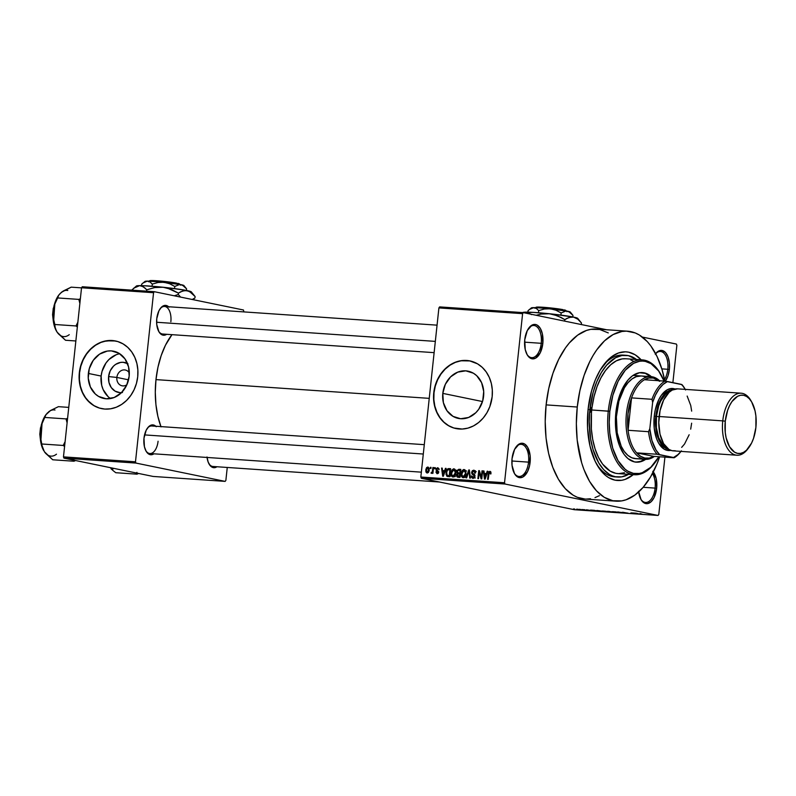 <?xml version="1.0" encoding="UTF-8"?>
<svg xmlns="http://www.w3.org/2000/svg" width="796" height="796" viewBox="0 0 796 796"><rect width="100%" height="100%" fill="white"/><g stroke="black" fill="none" stroke-linecap="round" stroke-linejoin="round"><path stroke-width="1.19" d="M526.862 354.19A16.119 8.557 93.9 0 0 535.39 356.419A16.119 8.557 93.9 0 0 541.24 343.305L542.822 343.494A17.263 9.164 -86.1 0 1 536.355 357.683A17.263 9.164 -86.1 0 1 527.131 354.678A17.263 9.164 -86.1 0 1 524.743 339.783L525.251 349.623L527.241 354.857L530.226 358.091L531.947 358.777L535.549 358.18L540.275 352.708L542.822 343.494L542.315 333.663L540.325 328.42L537.34 325.196L535.608 324.499L532.017 325.096L527.28 330.579L524.743 339.783A17.263 9.164 -86.1 0 1 528.972 327.823A17.263 9.164 -86.1 0 1 539.071 326.668A17.263 9.164 -86.1 0 1 542.822 343.494L541.24 343.305A16.119 8.557 -86.1 0 1 531.708 357.653A16.119 8.557 -86.1 0 1 526.862 354.19M655.625 353.653A17.263 9.164 -86.1 0 1 665.665 352.708A17.263 9.164 -86.1 0 1 669.356 369.473L667.784 369.284A16.119 8.557 93.9 0 0 664.65 354.021A16.119 8.557 93.9 0 0 655.655 353.713A16.119 8.557 -86.1 0 1 660.451 351.474A16.119 8.557 -86.1 0 1 667.784 369.284L661.824 368.876L667.784 369.284A16.119 8.557 -86.1 0 1 664.521 379.473A16.119 8.557 93.9 0 0 667.784 369.284L669.356 369.473A17.263 9.164 -86.1 0 1 665.307 381.194L667.973 375.891L669.356 369.473L669.376 362.777L668.003 356.807L665.476 352.489L662.153 350.479L658.551 351.076L655.227 354.19M638.571 491.291L641.078 499.669L644.063 502.893L647.586 503.619L651.118 501.729L654.123 497.51L656.66 488.296L655.088 488.107A16.119 8.557 93.9 0 0 652.461 473.56A16.119 8.557 -86.1 0 1 655.088 488.107L643.188 487.291L655.088 488.107A16.119 8.557 -86.1 0 1 645.546 502.455A16.119 8.557 -86.1 0 1 640.71 498.993A16.119 8.557 93.9 0 0 649.228 501.221A16.119 8.557 93.9 0 0 655.088 488.107L656.66 488.296A17.263 9.164 -86.1 0 1 650.193 502.485A17.263 9.164 -86.1 0 1 640.969 499.48A17.263 9.164 -86.1 0 1 638.651 491.988M514.166 473.013A16.119 8.557 93.9 0 0 522.693 475.242A16.119 8.557 93.9 0 0 528.544 462.138L530.116 462.327A17.263 9.164 -86.1 0 1 523.659 476.515A17.263 9.164 -86.1 0 1 514.435 473.501A17.263 9.164 -86.1 0 1 512.047 458.615L512.027 465.312L514.534 473.69L517.519 476.913L519.251 477.61L522.853 477.013L527.579 471.53L529.589 465.63L530.136 455.62L527.629 447.252L524.644 444.019L521.111 443.292L519.31 443.919L514.584 449.402L512.047 458.615A17.263 9.164 -86.1 0 1 516.276 446.646A17.263 9.164 -86.1 0 1 526.375 445.501A17.263 9.164 -86.1 0 1 530.116 462.327L528.544 462.138A16.119 8.557 -86.1 0 1 519.002 476.476A16.119 8.557 -86.1 0 1 514.166 473.013M116.863 377.433A8.059 6.816 -78.4 0 0 119.778 384.786A8.059 6.816 -78.4 0 0 126.892 384.717A8.059 6.816 101.6 0 1 122.057 385.791A8.059 6.816 101.6 0 1 116.863 377.433L128.534 379.831L116.863 377.433A8.059 6.816 101.6 0 1 125.3 370.011A8.059 6.816 101.6 0 1 129.31 372.906A8.059 6.816 -78.4 0 0 122.037 370.269A8.059 6.816 -78.4 0 0 116.863 377.433L108.604 376.578L116.863 377.433M121.509 392.627A15.283 12.925 101.6 0 1 108.604 376.578L110.206 370.837L113.539 366.1L115.699 364.349L120.604 362.409L123.151 362.289L127.977 363.782M119.738 353.752A24.129 20.398 -78.4 0 0 101.132 376.06L88.356 373.443A24.129 20.398 101.6 0 1 113.609 351.205A24.129 20.398 101.6 0 1 129.161 376.239L126.624 385.294L121.37 392.766L114.196 397.502L106.196 398.786L98.585 396.428L95.291 393.97L90.376 386.975L88.247 378.14L89.252 368.797L93.222 360.369L99.55 354.15L107.291 351.076L111.321 350.887L118.932 353.245L124.992 358.897L128.584 366.966L129.161 376.239A24.129 20.398 101.6 0 1 103.908 398.478A24.129 20.398 101.6 0 1 88.356 373.443L101.132 376.06A24.129 20.398 -78.4 0 0 110.544 398.547M99.47 408.069L94.197 405.741L89.49 402.229L85.52 397.662L82.446 392.219L80.376 386.11L79.401 379.563L79.56 372.836L80.834 366.19L83.182 359.872L86.515 354.13L90.704 349.185L95.58 345.225L100.973 342.399L106.654 340.827L115.579 340.986A34.536 29.193 -78.4 0 0 79.56 372.836L79.321 372.787A34.536 29.193 101.6 0 1 115.46 340.957A34.536 29.193 101.6 0 1 137.718 376.797L137.867 370.07L136.892 363.523L134.832 357.414L131.748 351.971L127.788 347.404L123.072 343.892L117.808 341.564L112.176 340.509L103.55 341.404L97.988 343.613L92.824 347.026L88.266 351.494L84.495 356.867L81.64 362.926L79.819 369.434L79.103 376.16L79.51 382.826L81.043 389.184L83.62 394.985L87.162 400.02L93.958 405.691L99.231 408.02L104.853 409.064L110.624 408.796L116.306 407.224L121.688 404.398L126.574 400.448L130.753 395.503L134.086 389.761L136.434 383.443L137.718 376.797A34.536 29.193 101.6 0 1 101.57 408.617A34.536 29.193 101.6 0 1 79.321 372.787L79.56 372.836A34.536 29.193 -78.4 0 0 101.689 408.647M483.6 396.189A24.129 20.398 101.6 0 1 458.357 418.427A24.129 20.398 101.6 0 1 442.805 393.383L482.505 401.542L442.805 393.383L445.332 384.329L450.586 376.866L457.76 372.13L465.76 370.837L473.371 373.195L476.665 375.652L481.59 382.647L483.709 391.483L482.714 400.836L478.744 409.253L475.819 412.706L468.645 417.452L460.645 418.736L453.033 416.378L446.974 410.736L443.382 402.657L442.805 393.383A24.129 20.398 101.6 0 1 468.058 371.155A24.129 20.398 101.6 0 1 483.6 396.189M453.919 428.019L448.645 425.691L443.939 422.178L439.969 417.611L436.895 412.169L434.825 406.05L433.85 399.512L434.009 392.786L435.283 386.14L437.631 379.821L440.964 374.08L445.153 369.135L450.029 365.175L455.411 362.349L461.103 360.777L470.028 360.936A34.536 29.193 -78.4 0 0 434.009 392.786L433.76 392.736A34.536 29.193 101.6 0 1 469.909 360.906A34.536 29.193 101.6 0 1 492.157 396.736L492.316 390.01L491.341 383.473L489.271 377.364L486.197 371.911L482.227 367.354L477.52 363.832L469.471 360.817L463.75 360.429L457.989 361.354L452.426 363.563L447.272 366.966L442.715 371.443L438.944 376.816L436.089 382.866L433.76 392.736L433.611 399.463L434.586 406L436.646 412.119L439.73 417.562L443.7 422.129L448.407 425.641L453.67 427.969L462.178 429.044L467.929 428.119L473.501 425.91L478.655 422.507L483.212 418.029L486.983 412.666L489.839 406.607L492.157 396.736A34.536 29.193 101.6 0 1 456.018 428.566A34.536 29.193 101.6 0 1 433.76 392.736L434.009 392.786A34.536 29.193 -78.4 0 0 456.138 428.596M166.692 334.3A14.965 7.95 -86.1 0 1 158.822 331.604A14.965 7.95 -86.1 0 1 156.762 318.699L156.742 324.509L158.921 331.763L161.508 334.569L163.001 335.166L166.692 334.3M145.787 450.626A13.811 7.333 93.9 0 0 153.081 452.456A13.811 7.333 93.9 0 0 158.076 441.243A13.811 7.333 -86.1 0 1 149.897 453.541A13.811 7.333 -86.1 0 1 145.787 450.626M153.926 453.82A14.965 7.95 -86.1 0 1 146.056 451.123A14.965 7.95 -86.1 0 1 143.986 438.218L144.424 446.735L146.146 451.282L147.35 452.934L150.235 454.675L153.926 453.82M207 456.964L208.184 462.128L210.383 465.869L213.258 467.62L216.95 466.755A14.965 7.95 -86.1 0 1 209.079 464.058A14.965 7.95 -86.1 0 1 207.059 457.461M463.272 476.794L461.849 474.894L462.715 471.053L463.969 470.456L466.018 473.749L465.401 473.63L464.854 475.729L463.74 476.744L461.919 475.341L461.849 473.52L464.148 470.476L465.252 471.62L465.401 473.63L463.272 476.794L464.715 477.083L463.093 476.764L465.501 477.262M511.878 460.993L528.544 462.138L511.878 460.993M524.574 342.161L541.24 343.305L524.574 342.161M617.666 477.053A61.013 32.397 -86.1 0 1 589.906 409.622L589.259 421.562L590.632 438.944L593.05 449.531L598.721 462.884L603.647 469.62L609.268 474.297L612.273 475.799L615.378 476.734L621.726 476.854L628.621 474.336A61.013 32.397 -86.1 0 1 617.666 477.053L614.751 476.854A61.013 32.397 -86.1 0 1 596.224 463.391A61.013 32.397 93.9 0 0 616.213 476.884M633.288 474.655A64.466 34.228 -86.1 0 1 597.01 464.844A64.466 34.228 -86.1 0 1 588.105 409.253L591.537 390.975L595.308 379.911L600.104 370.23L608.781 359.125L611.965 356.489L618.591 352.936L625.348 351.822L628.681 352.19L635.138 354.777L641.158 359.812A64.466 34.228 -86.1 0 0 603.895 364.588A64.466 34.228 -86.1 0 0 588.105 409.253L587.567 428.129L589.985 445.969L595.149 461.242L599.905 469.341L605.507 475.401L608.552 477.58L615.01 480.167L621.726 480.286L625.099 479.421L633.288 474.655M627.676 331.196L596.532 329.056A85.192 45.233 93.9 0 0 546.116 404.885L577.259 407.025A85.192 45.233 -86.1 0 1 627.676 331.196A85.192 45.233 -86.1 0 1 664.849 381.135L662.043 369.613L657.118 356.628L650.839 345.932L647.257 341.564L639.407 335.036L635.208 332.937L626.472 331.136L622.004 331.464L613.129 334.559L604.582 340.788L596.702 349.922L593.11 355.464L589.786 361.593L584.105 375.364L579.876 390.707L577.259 407.025L546.116 404.885L545.21 421.562L546.046 437.939L548.603 453.402L552.782 467.351L558.414 479.262L565.289 488.654L573.14 495.182L577.339 497.291L584.911 499.032M160.921 426.606A64.466 34.228 93.9 0 1 155.976 379.612L157.956 367.264L161.16 355.653L165.459 345.225L171.976 334.668A64.466 34.228 93.9 0 0 155.976 379.612L429.243 398.358L155.976 379.612L155.29 392.229L155.926 404.627L157.867 416.328L161.021 426.885M439.521 482.018L212.93 466.476A13.811 7.333 -86.1 0 1 208.821 463.57M162.673 334.022A13.811 7.333 -86.1 0 1 158.563 331.116M439.631 306.898L523.33 312.639L606.691 329.753L523.33 312.639L439.631 306.898L438.904 307.913L522.604 313.654L504.535 482.764L420.835 477.023L438.904 307.913L439.631 306.898M642.372 337.076L676.391 344.061L676.869 345.325L672.879 382.637L676.869 345.325L676.391 344.061L642.372 337.076M421.313 478.287L505.012 484.028L658.073 515.45L574.374 509.709L421.313 478.287L420.835 477.023L438.904 307.913L522.604 313.654L523.33 312.639L522.604 313.654L504.535 482.764L505.012 484.028L504.535 482.764L420.835 477.023L421.313 478.287L574.374 509.709L658.073 515.45L505.012 484.028L421.313 478.287M576.722 509.122L580.742 509.748L576.622 509.331M581.866 509.48L585.548 510.146L581.866 509.48M586.672 509.798L590.652 510.475L586.164 509.898M597.746 510.564L603.776 511.559L597.746 510.564C596.244 510.495 596.174 510.584 597.537 510.843L603.776 511.559L597.746 510.564C596.244 510.495 596.174 510.584 597.537 510.843L597.537 510.843M607.816 511.261L613.955 512.256L607.169 511.38M617.756 511.937L624.412 512.972L617.756 511.937M630.969 512.843L635.805 513.758L630.969 512.843M640.044 513.5L642.263 514.196L640.044 513.5M636.163 513.201L632.303 512.932L639.148 513.987L632.303 512.932L639.148 513.987L636.163 513.201M622.671 512.266L628.024 513.191L621.965 512.385M615.398 511.858L611.935 511.689L617.278 512.495C618.721 512.554 618.781 512.455 617.447 512.196L615.398 511.858M605.219 511.161L601.756 510.992L607.099 511.788C608.552 511.858 608.612 511.758 607.278 511.5L605.219 511.161M594.403 510.335L590.533 510.077L597.378 511.122L590.533 510.077L597.378 511.122L594.403 510.335M583.637 509.599L584.861 509.768L583.637 509.599M579.388 509.311L580.612 509.47L579.388 509.311M573.548 508.903L574.772 509.072L573.548 508.903M664.919 457.133L658.799 514.425L658.073 515.45L658.799 514.425L664.919 457.133M430.427 467.322L430.308 468.456L430.925 468.506L431.044 467.361L430.427 467.322L431.044 467.441L430.427 467.322L430.308 468.456L430.925 468.506L431.044 467.361L430.427 467.322M434.676 467.61L434.556 468.754L435.173 468.794L435.293 467.65L434.676 467.61L435.283 467.73L434.676 467.61L434.556 468.754L435.173 468.794L435.293 467.65L434.676 467.61M445.442 468.346L444.646 470.695L442.506 470.555L442.228 468.128L441.581 468.078L442.695 476.217L443.352 476.257L446.088 468.396L445.442 468.346L446.058 468.476L445.442 468.346L444.646 470.695L442.506 470.555L442.228 468.128L441.581 468.078L442.695 476.217L443.352 476.257L446.088 468.396L445.442 468.346M455.531 470.197L454.655 469.063L453.342 468.864L451.252 471.64L451.501 475.978L452.436 476.884L453.849 476.884L455.601 474.386L455.531 470.197L453.889 468.824L451.979 469.919L451.063 472.754C450.715 474.963 451.362 476.386 453.004 477.023C454.795 476.605 455.74 475.262 455.849 472.983L455.531 470.197M465.71 470.894L464.834 469.769L463.521 469.56L462.158 470.625L461.342 472.705L461.78 476.834L462.894 477.68L464.357 477.391L465.929 474.386L465.71 470.894L464.058 469.521L462.158 470.625L461.232 473.451C460.894 475.66 461.541 477.083 463.182 477.729C464.964 477.311 465.919 475.958 466.028 473.68L465.71 470.894M473.093 477.461L474.476 477.749L471.401 475.879L473.013 478.396L475.013 476.326L472.217 472.406L473.62 471.113L475.54 473.023L473.779 470.187L472.307 470.735L471.6 472.376L471.958 473.988L474.406 476.048L473.202 477.471L471.401 475.879L471.71 477.61L472.824 478.376L474.227 478.008L474.993 475.54L472.207 472.565L472.685 471.401L473.769 471.132L474.913 473.093L475.54 473.023L475.222 471.093L473.998 470.207L471.6 472.376L472.336 474.346L474.287 475.431L474.396 476.257L472.904 477.441L475.311 477.928M487.202 471.212L486.416 473.56L484.267 473.421L483.988 470.993L483.341 470.943L484.465 479.083L485.112 479.122L487.849 471.252L487.202 471.212L487.819 471.341L487.202 471.212L486.416 473.56L484.267 473.421L483.988 470.993L483.341 470.943L484.465 479.083L485.112 479.122L487.849 471.252L487.202 471.212M489.759 472.227L490.326 473.938L490.963 473.879L490.635 471.66L488.834 471.759L487.62 479.301L488.237 479.341L489.142 472.545L490.067 472.346L490.326 473.938L490.963 473.879L490.843 472.038L489.888 471.292L488.197 473.869L487.62 479.301L488.237 479.341L489.023 472.784L490.953 472.466L489.908 472.257M482.008 470.854L481.331 477.262L479.401 470.675L478.734 470.635L477.879 478.625L478.505 478.675L479.192 472.257L481.112 478.854L481.779 478.894L482.635 470.894L482.008 470.854L482.625 470.983L482.008 470.854L481.331 477.262L479.401 470.675L478.734 470.635L477.879 478.625L478.505 478.675L479.192 472.257L481.112 478.854L481.779 478.894L482.635 470.894L482.008 470.854M468.794 469.948L465.998 477.819L466.645 477.859L469.043 470.904L469.74 478.068L470.386 478.117L469.401 469.988L468.794 469.948L469.411 470.078L468.794 469.948L465.998 477.819L466.645 477.859L469.043 470.904L469.74 478.068L470.386 478.117L469.401 469.988L468.794 469.948M458.854 469.272L456.924 470.585L457.362 473.511L456.536 475.938L457.332 477.112L459.919 477.401L460.775 469.401L458.854 469.272L460.745 469.66L458.854 469.272L456.725 471.491L457.362 473.511L456.506 475.142L457.999 477.262L459.919 477.401L460.775 469.401L458.854 469.272M448.785 468.575L446.745 469.789L445.979 474.187L446.944 476.306L449.75 476.695L450.606 468.705L448.785 468.575C447.014 468.884 446.088 470.177 446.009 472.456L447.044 476.366L449.75 476.695L450.606 468.705L448.785 468.575M437.641 468.545L439.084 469.69L437.78 467.72L436.397 468.456L436.208 470.595L438.108 472.118L437.223 472.914L435.9 471.978L437.024 473.729L438.228 473.361L438.745 471.839L436.815 469.929L436.815 469.023L437.83 468.575L439.084 469.69L438.984 468.784L437.78 467.72L436.079 469.491L438.099 472.257L437.084 472.894L438.397 473.162L435.9 471.978L437.163 473.739L438.735 472.177L436.715 469.391L437.641 468.545L438.994 468.814M432.905 467.491L432.337 471.68L430.984 473.003L431.531 473.361L432.387 472.376L432.288 473.302L432.905 473.351L433.522 467.531L432.905 467.491L433.522 467.61L432.905 467.491L432.337 471.68L430.984 473.003L431.531 473.361L432.387 472.376L432.288 473.302L432.905 473.351L433.522 467.531L432.905 467.491M427.83 467.033L426.606 467.59L425.81 469.73L425.92 471.948L426.974 473.033L428.397 472.516L429.163 470.675L429.104 468.167L428.049 467.063L425.78 469.988L427.183 473.063L429.233 470.167L428.019 467.063M624.562 355.275A61.013 32.397 93.9 0 0 602.91 365.911A61.013 32.397 -86.1 0 1 623.099 355.106L625.994 355.305A61.013 32.397 -86.1 0 1 636.502 359.493L628.323 355.623L621.965 355.504L615.607 357.722L606.592 365.205L601.269 372.697L596.731 381.851L593.159 392.329L589.906 409.622L588.075 409.492L589.906 409.622A61.013 32.397 -86.1 0 1 626.024 355.305M63.949 458.138L135.967 463.073L225.149 481.381L153.131 476.446L63.949 458.138L63.471 456.874L81.54 287.764L153.558 292.709L135.489 461.809L63.471 456.874L81.54 287.764L82.267 286.749L154.285 291.694L243.467 310.002L243.884 311.903L243.467 310.002L154.285 291.694L82.267 286.749L81.54 287.764L153.558 292.709L154.285 291.694L153.558 292.709L135.489 461.809L135.967 463.073L135.489 461.809L63.471 456.874L63.949 458.138L153.131 476.446L225.149 481.381L135.967 463.073L63.949 458.138M227.258 467.461L225.875 480.366L225.149 481.381L225.875 480.366L227.258 467.461M156.285 426.716L153.409 424.974L151.847 424.945L148.782 426.576L146.185 430.238L143.986 438.218A14.965 7.95 -86.1 0 1 147.648 427.85A14.965 7.95 -86.1 0 1 155.817 426.248M169.05 307.206L167.677 306.052L164.623 305.425L161.558 307.067L158.961 310.719L156.762 318.699A14.965 7.95 -86.1 0 1 160.424 308.331A14.965 7.95 -86.1 0 1 168.583 306.739M160.096 308.778A13.811 7.333 -86.1 0 1 164.563 306.46A13.811 7.333 -86.1 0 1 170.851 321.733A13.811 7.333 93.9 0 0 168.006 308.45A13.811 7.333 93.9 0 0 160.096 308.778M147.32 428.298A13.811 7.333 -86.1 0 1 151.787 425.979M653.307 471.948A17.263 9.164 -86.1 0 1 656.66 488.296L656.153 478.466L652.77 471.322M608.263 332.907L599.736 329.494L590.861 329.335L586.403 330.479L577.647 335.156L569.399 342.877L565.558 347.782L558.643 359.454L552.961 373.234L548.733 388.567L546.116 404.885A85.192 45.233 93.9 0 0 584.871 499.032L616.014 501.172A85.192 45.233 -86.1 0 1 577.259 407.025L576.354 423.701L577.19 440.079L581.647 462.745L583.926 469.491L589.557 481.391L596.433 490.794L604.283 497.321L612.811 500.734L621.686 500.893L626.144 499.749L634.9 495.062L643.148 487.341L650.581 476.894L656.909 464.108L659.655 456.775A85.192 45.233 -86.1 0 1 616.014 501.172M586.085 499.082L590.542 498.754M595 497.609L599.418 495.659M528.643 328.27A16.119 8.557 -86.1 0 1 533.907 325.494A16.119 8.557 -86.1 0 1 541.24 343.305A16.119 8.557 93.9 0 0 537.897 327.783A16.119 8.557 93.9 0 0 528.643 328.27M515.947 447.093A16.119 8.557 -86.1 0 1 521.211 444.327A16.119 8.557 -86.1 0 1 528.544 462.138A16.119 8.557 93.9 0 0 525.201 446.606A16.119 8.557 93.9 0 0 515.947 447.093M116.087 354.797L108.913 359.533L105.987 362.996L102.027 371.414L101.132 376.06L101.709 385.334L103.152 389.602L108.067 396.597M122.465 392.518L119.907 392.637L115.092 391.144L111.241 387.562L108.972 382.448L108.604 376.578A15.283 12.925 101.6 0 1 127.479 363.513M488.804 473.998L488.197 473.869L488.804 473.998M490.794 471.919L489.888 471.292M486.167 474.496L486.077 473.789L486.167 474.496M483.998 471.083L483.341 470.943L483.998 471.083M486.674 473.909L484.267 473.421L486.674 473.909M487.003 473.69L486.416 473.56L487.003 473.69M486.107 474.486L485.271 476.774L485.888 476.894L485.271 476.774L484.834 478.267L485.371 478.376L484.376 474.366L486.684 474.605L486.107 474.486L484.834 478.267L484.376 474.366L486.107 474.486M479.908 472.406L479.192 472.257L479.908 472.406M479.431 470.774L478.734 470.635L479.431 470.774M481.938 477.381L481.331 477.262L481.938 477.381M473.62 471.113L476.237 471.64M475.003 476.386L474.396 476.257L475.003 476.386M474.993 475.58L474.287 475.431L474.993 475.58M474.874 475.142L473.371 474.834L474.874 475.142M474.724 474.834L472.336 474.346L474.307 474.406M472.217 472.496L471.6 472.376L472.217 472.496M475.411 470.774L474.446 471.58M474.108 474.008L474.744 474.834M469.68 472.297L469.152 472.187L469.68 472.297M464.267 477.451L463.978 476.943M461.849 473.58L461.232 473.451L461.849 473.58M462.983 470.794L462.158 470.625L462.983 470.794M463.859 476.655L464.347 477.54M465.66 470.804L464.297 470.526M457.133 475.262L456.506 475.142L457.133 475.262M459.71 474.038L457.362 473.511L459.77 473.998L459.202 473.182M457.332 471.61L456.725 471.491L457.332 471.61M459.192 473.132L459.68 474.068M459.66 474.028L459.401 476.416L460.008 476.545L458.327 476.346L459.998 476.685L457.312 475.988L457.839 473.978L459.66 474.028L460.267 474.157L459.66 474.028L459.401 476.416L457.143 475.053L457.69 474.038L459.66 474.028M458.536 473.013L457.362 472.127L457.79 470.456L460.058 470.287L459.76 473.093L458.536 473.013L457.342 471.521L458.088 470.257L460.665 470.416L460.058 470.287L459.76 473.093L460.367 473.222L458.536 473.013L460.347 473.381L458.168 472.963L460.576 473.461M458.327 476.346L460.257 476.784M454.098 476.744L453.81 476.247M451.67 472.874L451.063 472.754L451.67 472.874M452.815 470.088L451.979 469.919L452.815 470.088M453.69 475.958L454.168 476.844M453.103 476.088L451.82 474.923L451.71 472.555L452.546 470.356L454.009 469.789L455.262 471.899L454.685 475.033L453.103 476.088L451.75 474.645L451.68 472.824L453.79 469.759L455.839 473.053L455.232 472.923L453.103 476.088L454.536 476.386L452.914 476.068L455.332 476.555M453.79 469.759L456.387 470.277M455.491 470.108L454.118 469.829M447.044 476.366L448.009 476.585M449.173 476.665L448.636 475.779M446.626 472.585L446.009 472.456L446.626 472.585M449.67 469.58L450.556 469.103M450.606 469.103L449.65 469.6M448.596 475.67L449.252 476.734M449.879 469.59L449.233 475.719L449.84 475.849L448.128 475.65L449.82 475.998L447.262 475.431L446.626 472.516L447.083 470.575L448.765 469.521L450.496 469.72L449.879 469.59L449.233 475.719L447.193 475.371L446.576 473.312L447.372 470.068L449.879 469.59M449.68 475.918L450.546 476.137M444.407 471.63L444.307 470.924L444.407 471.63M442.238 468.217L441.581 468.078L442.238 468.217M444.914 471.043L442.506 470.555L444.914 471.043M445.243 470.824L444.646 470.695L445.243 470.824M444.337 471.62L443.511 473.909L444.128 474.038L443.511 473.909L443.064 475.401L443.611 475.51L443.064 475.401L442.616 471.501L444.924 471.739L444.337 471.62L443.064 475.401L442.616 471.501L444.337 471.62M438.994 468.824L437.909 468.595M436.536 472.118L435.9 471.978L436.536 472.118M437.223 472.914L438.397 473.152M438.705 472.376L438.099 472.257L438.705 472.376M438.745 471.919L437.949 471.759L438.745 471.919M438.725 471.68L437.283 471.381L438.725 471.68M436.715 469.62L436.079 469.491L436.715 469.62M432.994 472.506L432.387 472.376L432.994 472.506M430.984 473.003L431.531 473.361M433.064 471.829L432.337 471.68L433.064 471.829M433.193 470.625L432.586 470.506L433.193 470.625M426.387 470.118L425.78 469.988L426.387 470.118M428.616 470.128L427.293 472.227L428.437 472.466L426.755 471.958L426.397 469.978L427.721 467.869L429.223 470.247L428.616 470.128L427.293 472.227L426.397 469.978L427.154 468.078L427.721 467.869L428.616 470.128M463.969 470.456L466.555 470.973M448.128 475.65L447.262 475.431M427.293 472.227L428.437 472.476M637.168 513.51L635.447 513.39L637.168 513.51M622.572 512.425L623.109 512.365M627.109 513.161L627.716 513.052M617.278 512.495L617.278 512.495C618.721 512.554 618.781 512.455 617.447 512.196M613.358 511.928L616.781 512.385L613.447 511.709M611.577 511.848L609.806 511.738L611.577 511.848M609.607 511.45L607.706 511.321L609.607 511.45M607.099 511.788L607.099 511.788C608.552 511.858 608.612 511.758 607.278 511.5M606.652 511.46L603.179 511.231L606.602 511.689M599.438 510.753L602.672 511.41L599.438 510.753M595.408 510.644L593.687 510.465L595.408 510.644M589.876 510.455L590.393 510.365M579.418 509.52L577.14 509.201L579.478 509.679M616.83 512.156L617.626 512.365L616.781 512.385M603.179 511.231L602.443 511.032L603.278 511.002M597.378 510.694L598.323 510.674M591.687 410.238L590.483 410.159L591.687 410.238M624.462 472.734L618.631 473.64L615.746 473.312L610.154 471.113L602.622 464.138L598.433 457.292L595.09 448.964L592.712 439.442L591.378 429.094L591.458 412.816L590.513 409.751A2.876 1.532 -86.1 0 1 592.055 407.194L594.025 396.627L597 386.756L600.871 377.961L605.497 370.538L610.711 364.757L616.333 360.837L622.144 358.906L625.815 358.757A57.561 30.556 93.9 0 0 592.055 407.194A57.561 30.556 93.9 0 0 591.717 409.99A57.561 30.556 93.9 0 0 591.458 412.816A57.561 30.556 93.9 0 0 617.905 473.6L634.452 474.734A57.561 30.556 -86.1 0 1 608.263 411.124A57.561 30.556 93.9 0 0 620.751 467.212A57.561 30.556 93.9 0 0 654.421 463.381L655.078 462.526A56.407 29.95 -86.1 0 1 622.084 466.277A56.407 29.95 -86.1 0 1 609.836 411.323L591.717 409.99L608.263 411.124A57.561 30.556 -86.1 0 1 642.332 359.892A57.561 30.556 -86.1 0 1 660.829 374.339A57.561 30.556 93.9 0 0 660.561 373.871A57.561 30.556 93.9 0 0 629.815 363.842A57.561 30.556 93.9 0 0 608.263 411.124L609.836 411.323L609.238 422.358L609.796 433.203L612.741 448.208L617.985 460.566L625.069 469.192L627.736 471.113L633.377 473.371L639.258 473.471L642.213 472.715L650.79 467.302L658.899 456.715A56.407 29.95 -86.1 0 1 655.078 462.526M650.372 376.598A44.894 23.84 93.9 0 0 641.954 372.568L645.437 373.443L650.372 376.598M645.685 459.352A44.894 23.84 -86.1 0 1 636.293 462.168A44.894 23.84 -86.1 0 1 615.865 412.557A44.894 23.84 -86.1 0 1 642.442 372.588A44.894 23.84 -86.1 0 1 651.357 376.667L646.412 373.503L639.447 372.737L632.482 375.811L628.134 379.871L622.472 388.617L619.477 395.871L616.442 408.209L615.507 416.945L615.497 425.701L617.179 438.128L619.378 445.481L624.084 454.407L627.984 458.625L634.601 461.939L639.278 462.028L646.243 458.954M654.75 462.954A57.561 30.556 -86.1 0 1 634.452 474.734M645.287 459.332A41.442 21.999 -86.1 0 1 643.725 459.113L644.82 458.038A40.288 21.392 -86.1 0 1 636.651 452.854L657.088 454.257L674.172 457.77L653.735 456.367L636.651 452.854L640.551 456.277L644.82 458.038L649.287 458.068L653.735 456.367A40.288 21.392 -86.1 0 1 644.82 458.038L643.725 459.113A41.442 21.999 93.9 0 0 654.402 456.406A41.442 21.999 -86.1 0 1 645.287 459.332L635.536 458.655A41.442 21.999 -86.1 0 1 616.701 412.865A41.442 21.999 -86.1 0 1 641.228 375.971A41.442 21.999 -86.1 0 1 646.024 377.334M590.513 409.751L592.055 407.194A57.561 30.556 93.9 0 0 591.717 409.99A57.561 30.556 93.9 0 0 591.458 412.816A2.876 1.532 -86.1 0 1 590.513 409.751M630.78 359.892L633.536 361.255M664.083 381.075L658.561 370.866L650.989 363.653L645.347 361.394L642.422 361.066L639.477 361.285L633.596 363.334L625.258 370.259L618.134 381.234L612.85 395.333L609.836 411.323A56.407 29.95 -86.1 0 1 630.959 364.976A56.407 29.95 -86.1 0 1 661.088 374.807A56.407 29.95 -86.1 0 1 664.083 381.075M644.7 459.292A44.894 23.84 93.9 0 1 635.805 462.128L640.661 461.352L645.267 458.884M636.143 458.685L631.895 457.809L627.885 455.382L624.293 451.491L621.228 446.287L617.189 432.775L616.373 416.915L618.91 401.114L624.412 387.781L628.024 382.697L632.044 378.936L636.303 376.657L641.228 375.971M81.53 287.863L71.182 287.157L81.53 287.863M58.407 333.793L65.511 340.26L75.859 340.977L65.511 340.26L57.123 332.171L55.222 328.181L54.805 324.499L75.988 325.952L77.869 322.171L75.988 325.952L54.805 324.499L53.302 317.893L53.193 311.007L54.765 304.231L57.64 297.943L78.834 299.395L80.366 298.759L78.834 299.395L57.64 297.943L58.735 295.187L61.382 292.341L71.182 287.157L63.352 290.958L59.889 293.744M78.834 299.395L79.869 303.375L78.834 299.395M75.988 325.952L77.351 326.997L75.988 325.952M62.944 291.306L59.829 293.774M58.884 294.928L55.053 302.4L52.974 314.032L53.591 322.848L56.416 331.017L55.222 328.181L53.302 317.893L53.193 311.007A23.174 12.298 93.9 0 0 56.397 330.987A23.174 12.298 93.9 0 0 56.416 331.036L56.397 330.987M53.999 306.152A17.263 9.164 93.9 0 0 53.103 319.236L53.999 306.152M54.078 305.296L53.342 321.335L52.576 314.699L53.262 308.281M56.426 331.056L57.123 332.171A23.174 12.298 93.9 0 0 69.252 334.658M59.063 294.699A23.174 12.298 93.9 0 0 58.864 294.958A23.174 12.298 93.9 0 0 53.193 311.007L54.765 304.231L58.735 295.187M67.779 290.5A23.174 12.298 93.9 0 0 61.382 292.341M156.603 322.261L435.332 341.385L156.603 322.261M423.293 454.028L144.544 434.905L423.293 454.028M659.655 381.334L653.367 378.06L652.521 376.846A41.442 21.999 93.9 0 0 626.432 413.532A41.442 21.999 93.9 0 0 643.725 459.113L633.994 458.446L643.725 459.113A41.442 21.999 -86.1 0 1 626.293 415.005A41.442 21.999 -86.1 0 1 650.959 376.637A41.442 21.999 -86.1 0 1 652.521 376.846A41.442 21.999 -86.1 0 1 659.586 380.767A41.442 21.999 93.9 0 0 652.521 376.846L653.367 378.06A40.288 21.392 -86.1 0 1 658.919 380.727M628.084 430.288L631.546 397.891L628.004 413.721L628.084 430.288A40.288 21.392 -86.1 0 1 631.546 397.891A40.288 21.392 -86.1 0 1 644.462 379.732A40.288 21.392 -86.1 0 1 653.367 378.06L648.909 378.03L644.462 379.732A40.288 21.392 93.9 0 0 631.546 397.891L651.984 399.293L652.63 402.428L649.825 428.686L648.521 431.691L628.084 430.288L631.546 397.891L651.984 399.293A40.288 21.392 -86.1 0 1 664.899 381.135L644.462 379.732L664.899 381.135A40.288 21.392 93.9 0 0 651.984 399.293L652.63 402.428L649.825 428.686L651.924 440.516L656.033 450.078L659.675 454.655L673.525 457.501L677.973 454.576L680.978 451.392A40.288 21.392 -86.1 0 1 674.172 457.77L653.735 456.367L636.651 452.854A40.288 21.392 -86.1 0 1 628.084 430.288A40.288 21.392 93.9 0 0 636.651 452.854L657.088 454.257A40.288 21.392 -86.1 0 1 648.521 431.691L628.084 430.288M685.585 389.97L685.058 389.035A40.288 21.392 93.9 0 0 681.983 384.637L664.899 381.135L667.496 381.533L663.048 384.458L658.959 389.075L655.426 395.164L652.63 402.428A39.143 20.776 -86.1 0 1 667.496 381.533L681.336 384.378A39.143 20.776 -86.1 0 1 685.237 389.373L681.983 384.637A40.288 21.392 -86.1 0 1 685.247 389.373M680.978 451.392A39.143 20.776 -86.1 0 1 673.525 457.501L674.172 457.77A40.288 21.392 93.9 0 0 680.759 451.7L681.406 450.844M648.521 431.691A40.288 21.392 93.9 0 0 657.088 454.257L659.675 454.655A39.143 20.776 -86.1 0 1 649.825 428.686L648.521 431.691M751.842 402.249L750.996 400.756A31.084 16.497 93.9 0 0 734.4 395.343A31.084 16.497 93.9 0 0 722.758 420.875L725.275 421.184A29.243 15.522 -86.1 0 1 736.23 397.154A29.243 15.522 -86.1 0 1 751.842 402.249A29.243 15.522 -86.1 0 1 755.892 427.462L753.533 438.337L751.583 443.064L746.509 450.198L743.573 452.337L740.529 453.402L737.484 453.342L734.559 452.178L729.504 446.705L726.131 437.84L725.255 432.526L725.275 421.184L727.634 410.318L729.584 405.592L731.952 401.582L737.593 396.309L740.638 395.244L743.683 395.304L746.608 396.478L749.305 398.716L751.663 401.94L755.036 410.816L755.911 416.119L755.892 427.462A29.243 15.522 -86.1 0 1 748.728 447.73A29.243 15.522 -86.1 0 1 731.623 449.67A29.243 15.522 -86.1 0 1 725.275 421.184L722.758 420.875A31.084 16.497 -86.1 0 1 741.156 393.204A31.084 16.497 -86.1 0 1 751.424 401.532M654.242 416.179L655.814 416.368A29.93 15.89 -86.1 0 1 672.948 389.702L668.421 390.906L662.65 396.309L658.222 405.244L655.814 416.368L654.242 416.179L655.198 410.219L658.809 399.602L661.337 395.343L667.327 389.741L670.57 388.607L675.048 389.015A31.084 16.497 93.9 0 0 654.242 416.179A31.084 16.497 93.9 0 0 670.839 450.357L667.207 450.367L664.103 449.123L658.73 443.312L656.67 438.974L654.212 428.238L654.242 416.179M656.421 416.487L659.088 416.676L656.421 416.487A28.775 15.283 93.9 0 0 666.531 447.521L662.899 444.795L658.67 437.591L656.392 427.661L656.421 416.487A28.775 15.283 93.9 0 1 670.391 391.234L665.655 394.12L660.65 401.144L658.73 405.791L656.421 416.487M741.156 393.204L677.505 388.846A31.084 16.497 93.9 0 0 659.108 416.507L722.758 420.875L659.108 416.507A31.084 16.497 93.9 0 0 673.247 450.864L736.897 455.222A31.084 16.497 -86.1 0 1 722.758 420.875A31.084 16.497 93.9 0 0 729.504 451.163A31.084 16.497 93.9 0 0 747.683 449.093L748.728 447.73M748.2 448.387A31.084 16.497 -86.1 0 1 736.897 455.222M691.644 423.193L690.689 429.144M689.147 434.745L684.55 444.029L681.674 447.362M675.316 450.755L672.083 450.705L668.968 449.451L663.595 443.651L660.013 434.218L658.78 422.596L660.063 410.557L663.675 399.93L669.078 392.348L672.192 390.07L677.575 388.846M687.157 396.06L690.739 405.492L691.664 411.134M668.849 449.382L665.317 448.088L662.551 445.8L658.163 438.317L655.795 427.979L655.814 416.368A29.93 15.89 -86.1 0 0 668.849 449.382M45.631 453.312L52.735 459.78L73.928 461.232L73.869 459.431L73.928 461.232L75.61 460.526L73.928 461.232L52.735 459.78L44.357 451.68L42.088 445.81L40.536 437.412L40.417 430.527L41.999 423.741L45.969 414.696L50.586 410.477L58.416 406.666L68.754 407.383L58.416 406.666L50.586 410.477L47.113 413.253M67.59 418.278L66.058 418.905L44.865 417.452L66.058 418.905L67.103 422.885L66.058 418.905L67.59 418.278M65.093 441.69L63.222 445.462L42.029 444.009L63.222 445.462L64.576 446.506L63.222 445.462L65.093 441.69M50.178 410.816L47.054 413.283M46.297 414.219A23.174 12.298 93.9 0 0 46.098 414.467L42.278 421.91L40.198 433.551L40.815 442.357L43.641 450.536A23.174 12.298 93.9 0 1 43.621 450.506A23.174 12.298 93.9 0 1 40.417 430.527L41.999 423.741L45.969 414.696M41.223 425.671A17.263 9.164 93.9 0 0 40.327 438.745L41.223 425.671M41.312 424.805L40.566 440.845L39.8 434.208L40.487 427.79M46.437 414.029L46.098 414.467A23.174 12.298 93.9 0 0 40.417 430.527L40.536 437.412L42.088 445.81L44.357 451.68A23.174 12.298 93.9 0 0 56.486 454.178M55.004 410.02A23.174 12.298 93.9 0 0 48.616 411.85M111.002 468.754L113.271 470.754L111.002 468.754M115.768 472.715L113.271 470.754L115.768 472.715L136.962 474.167L115.768 472.715M110.216 467.63A23.174 12.298 93.9 0 0 113.122 468.953M136.902 472.366L136.962 474.167L138.643 473.471L136.962 474.167L136.902 472.366M537.738 307.893L536.703 307.624M536.156 307.405L545.608 307.465L562.971 309.624A14.965 0.905 -173.9 0 0 546.812 307.564A14.965 0.905 -173.9 0 0 536.116 307.236L534.852 308.261M563.827 310.838L562.971 309.624L563.827 310.838M572.812 316.947L572.981 315.375L572.812 316.947M529.449 309.465L533.698 307.634L536.335 308.45L538.693 310.599L544.345 309.007L550.235 308.768A19.572 1.184 -173.9 0 0 533.698 307.634A19.572 1.184 -173.9 0 0 531.42 307.873L528.056 310.679L527.897 312.151L528.056 310.679L529.449 309.465L533.698 307.634L536.335 308.45L538.693 310.599L538.464 312.738L538.693 310.599L544.345 309.007L550.235 308.768L555.916 310.211L561.15 312.947L560.921 315.097L561.15 312.947L565.817 311.057L568.901 311.694L572.981 315.375L570.344 312.629L567.379 311.156A19.572 1.184 -173.9 0 0 550.235 308.768L555.916 310.211L561.15 312.947L565.817 311.057L569.468 311.664L570.284 312.062L569.777 312.311M522.793 312.639L532.862 312.36L553.001 314.131L573.608 317.106L577.369 318.121L576.991 318.738M581.239 324.529L581.508 323.067L581.239 324.529M581.508 323.067L577.787 319.176L573.608 317.106L577.787 319.176L581.508 323.067L577.687 318.34A27.631 1.672 -173.9 0 0 573.608 317.106L571.399 316.977L566.971 318.34L564.812 319.644L564.663 320.977L564.812 319.644L561.21 317.534L553.479 314.47L549.409 313.743L557.419 315.773L564.812 319.644L569.19 317.415L573.608 317.106A27.631 1.672 -173.9 0 0 549.409 313.743L541.091 314.072L536.166 315.276L541.091 314.072L549.409 313.743A27.631 1.672 -173.9 0 0 526.047 312.141L523.47 312.669L527.957 312.43L531.489 314.629L527.957 312.43L526.047 312.141A27.631 1.672 -173.9 0 0 522.843 312.48L522.693 312.599M531.628 308.171L535.041 307.644L545.23 308.291L567.379 311.156A19.572 1.184 -173.9 0 1 570.264 312.032L572.981 315.375M536.434 308.062L535.38 308.122M566.842 311.674L565.817 310.41A14.965 0.905 -173.9 0 0 564.175 309.873L565.787 310.54M564.175 309.873L565.031 311.077L564.175 309.873M151.359 281.386L150.315 281.117M149.777 280.898L159.23 280.958L176.593 283.117A14.965 0.905 -173.9 0 0 160.434 281.058A14.965 0.905 -173.9 0 0 149.728 280.739L148.464 281.754M177.438 284.331L176.593 283.117L177.438 284.331M186.423 290.45L186.592 288.878L186.423 290.45M143.071 282.958L147.31 281.127L149.946 281.943L152.305 284.092L157.966 282.51L163.857 282.262A19.572 1.184 -173.9 0 0 147.31 281.127A19.572 1.184 -173.9 0 0 145.041 281.376L141.678 284.172L141.519 285.645L141.678 284.172L143.071 282.958L147.31 281.127L149.946 281.943L152.305 284.092L152.076 286.232L152.305 284.092L157.966 282.51L163.857 282.262L169.538 283.704L174.762 286.451L174.533 288.59L174.762 286.451L179.438 284.56L182.523 285.197L186.592 288.878L183.956 286.122L181 284.66A19.572 1.184 -173.9 0 0 163.857 282.262L169.538 283.704L174.762 286.451L179.438 284.56L183.09 285.157L183.906 285.555L183.398 285.814M136.753 286.391L136.534 285.923L138.176 285.674L143.857 285.724L166.613 287.625L185.14 290.202L190.174 291.316L191.329 291.873L190.612 292.241M192.99 299.634L194.98 297.903L195.119 296.56L194.98 297.903L192.244 299.485L194.98 297.903L193 299.634M133.678 288.212L139.668 285.635L143.389 286.779L146.713 289.814L154.703 287.575L163.021 287.237A27.631 1.672 -173.9 0 0 139.668 285.635A27.631 1.672 -173.9 0 0 136.454 285.973L131.688 290.142L135.658 286.858L139.668 285.635L141.579 285.923L145.111 288.122L146.713 289.814L146.573 291.157L146.713 289.814L154.703 287.575L163.021 287.237L167.09 287.973L178.423 293.137L178.284 294.48L174.294 295.794L178.284 294.48L178.423 293.137L180.593 291.834L185.02 290.47L189.378 291.366L195.119 296.56L191.398 292.679L187.229 290.61A27.631 1.672 -173.9 0 0 163.021 287.237L171.041 289.266L178.423 293.137L182.811 290.908L187.229 290.61A27.631 1.672 -173.9 0 1 191.299 291.834L195.119 296.56M180.573 297.087L178.284 294.48L180.573 297.087M145.25 281.665L147.31 281.127L158.842 281.784L181 284.66A19.572 1.184 -173.9 0 1 183.886 285.525L186.592 288.878M150.056 281.555L148.991 281.615M180.453 285.167L179.438 283.913A14.965 0.905 -173.9 0 0 177.797 283.366L179.408 284.033M177.797 283.366L178.652 284.58L177.797 283.366M160.593 333.882L434.128 352.648M162.484 306.321L437.064 325.156M149.718 425.83L424.298 444.665M447.72 475.6L450.128 476.088M431.551 472.307L432.347 472.466M641.467 372.518L642.442 372.588M625.785 358.757L642.332 359.892M660.561 373.871L661.088 374.807M635.317 462.108L636.293 462.168M53.541 322.579L54.894 302.898M421.353 472.157L149.897 453.541M633.059 375.404L650.959 376.637M40.765 442.098L42.118 422.407"/></g></svg>
